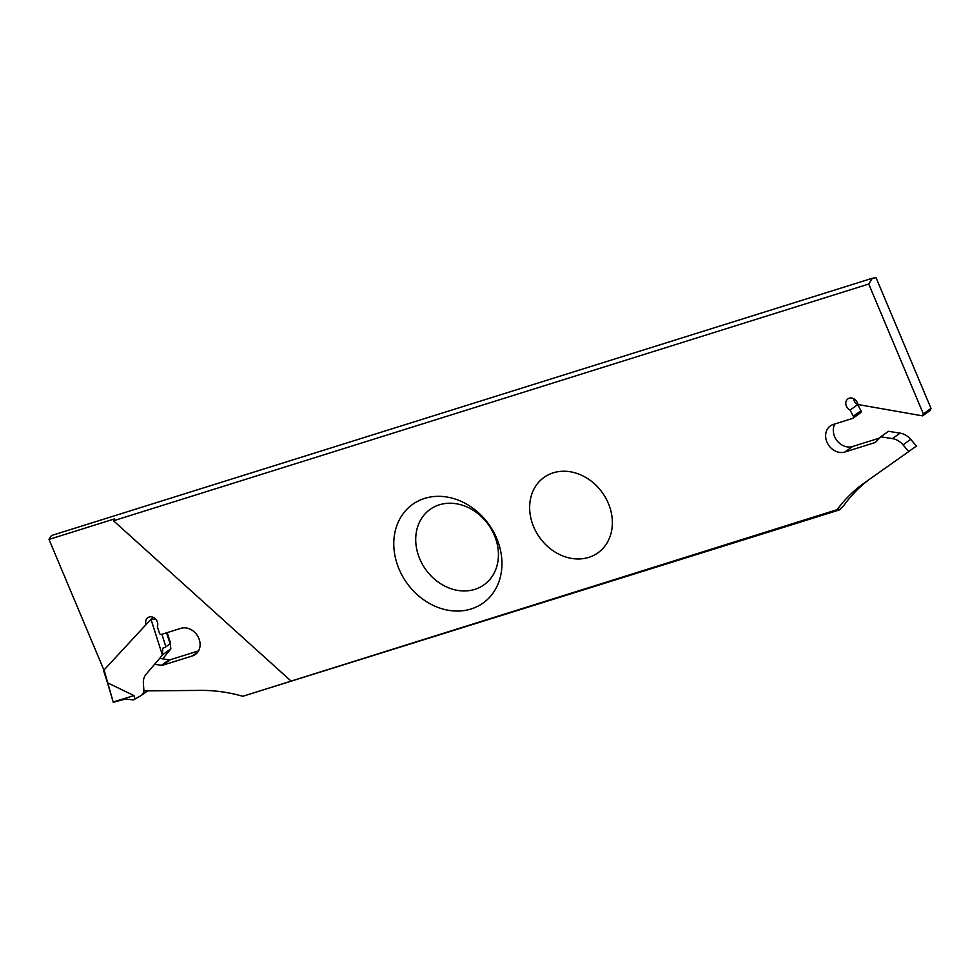 <?xml version="1.0" encoding="UTF-8"?>
<svg xmlns="http://www.w3.org/2000/svg" width="980" height="980" viewBox="0 0 980 980"><rect width="100%" height="100%" fill="white"/><g stroke="black" fill="none" stroke-linecap="round" stroke-linejoin="round"><path stroke-width="1.47" d="M439.297 504.823A46.354 38.551 54.4 0 1 498.305 558.098A46.354 38.551 54.4 0 1 433.613 578.371A46.354 38.551 54.4 0 1 439.297 504.823M161.271 658.609L169.05 659.834A3.393 2.83 -125.6 0 0 170.275 659.748L198.548 650.892M170.275 659.748L162.607 665.249L192.423 655.902A15.117 12.569 -125.6 0 0 195.424 654.407A15.117 12.569 -125.6 0 0 197.923 636.498A15.117 12.569 -125.6 0 0 180.835 628.339L161.492 634.403A1.703 1.409 -125.6 0 1 159.409 633.117L157.339 626.612A6.799 5.647 -125.6 0 0 155.244 618.711A6.799 5.647 -125.6 0 0 147.76 617.694A6.799 5.647 -125.6 0 0 146.094 624.542M162.607 665.249A3.393 2.83 54.4 0 1 161.382 665.334L169.05 659.834M154.913 664.317L161.382 665.334M868.929 479.698A169.822 141.206 54.4 0 0 843.915 505.398L839.162 510.004L837.128 509.674L242.795 696.278A169.822 141.206 -125.6 0 0 200.545 690.398L143.778 690.9M923.332 413.891L931 408.391L930.277 410.375L922.609 415.863L923.332 413.891L868.745 284.041L113.496 520.76L114.268 518.971L49 539.417L103.929 670.1M868.745 284.041L872.31 278.259L876.071 277.72L931 408.391M588.784 557.375A46.354 38.551 -125.6 0 0 594.468 483.826A46.354 38.551 -125.6 0 0 529.776 504.1A46.354 38.551 -125.6 0 0 588.784 557.375M49 539.417L51.364 535.57L872.31 278.259M471.111 608.972A60.625 50.409 -125.6 0 0 496.713 538.388A60.625 50.409 -125.6 0 0 424.634 498.404A60.625 50.409 -125.6 0 0 399.019 569A60.625 50.409 -125.6 0 0 471.111 608.972M839.162 510.004L242.795 696.278M880.775 436.798L892.4 438.624L900.069 433.136L888.444 431.31L880.775 436.798L875.716 442.054A3.393 2.83 54.4 0 1 874.711 442.666L844.895 452.013A15.117 12.569 54.4 0 1 827.806 443.842A15.117 12.569 54.4 0 1 830.305 425.945A15.117 12.569 54.4 0 1 833.306 424.45L852.661 418.387A1.703 1.409 -125.6 0 0 853.298 416.243L850.064 410.106A6.799 5.647 54.4 0 1 845.912 404.593A6.799 5.647 54.4 0 1 847.884 398.872A6.799 5.647 54.4 0 1 857.316 402.67L858.1 404.544L922.609 415.863M290.852 680.892L113.496 520.76M837.128 509.674A169.822 141.206 54.4 0 1 863.686 483.41A169.822 141.206 54.4 0 1 864.287 482.969L908.742 451.56L903.058 444.871A16.734 13.904 -125.6 0 0 892.4 438.624M908.742 451.56L916.41 446.059L910.726 439.371A16.734 13.904 -125.6 0 0 900.069 433.136M853.298 416.243L860.967 410.755L857.733 404.618A6.799 5.647 54.4 0 1 853.507 398.603M860.967 410.755A1.703 1.409 54.4 0 1 860.673 412.715L852.992 418.215M879.562 438.06L852.563 446.513A15.117 12.569 54.4 0 1 837.043 440.694A15.117 12.569 54.4 0 1 834.85 423.96M850.064 410.106L857.733 404.618M162.729 658.842L170.863 648.846L170.238 643.664M113.264 702.28L125.44 699.034L133.353 699.916L140.655 695.812A8.489 7.056 -125.6 0 0 141.206 695.469A8.489 7.056 -125.6 0 0 143.815 689.332L143.374 683.317A14.945 12.422 54.4 0 1 146.388 673.922L162.398 655.142L150.981 619.262L104.088 669.94L113.264 702.28L107.592 683.195L108.315 683.195M135.056 698.961L133.978 695.604L108.388 683.207M150.981 619.262L153.272 617.388M167.213 632.602L170.569 643.149A4.251 0.858 162.3 0 1 170.091 643.774L165.877 646.8A4.251 0.858 162.3 0 1 162.717 648.221L162.398 655.142M155.416 618.87A4.251 0.858 162.3 0 1 153.75 619.519L151.655 618.539M162.864 654.579L170.863 648.846M153.75 619.519L155.085 618.564M133.978 695.604L113.411 701.913M197.813 652.043L192.423 655.902M903.058 444.871L910.726 439.371M874.711 442.666L876.022 441.723M844.895 452.013L852.563 446.513M161.896 634.268L165.877 646.8M170.091 643.774L166.6 632.798M147.625 690.863L141.206 695.469M103.586 670.602L107.592 683.195"/></g></svg>
